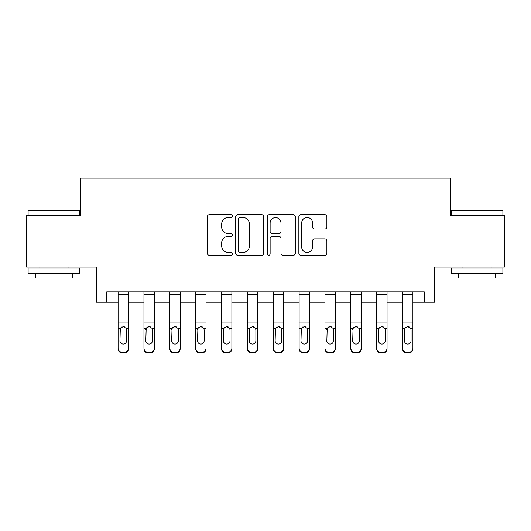 <?xml version="1.0" encoding="UTF-8"?>
<svg xmlns="http://www.w3.org/2000/svg" width="531" height="531" viewBox="0 0 531 531"><rect width="100%" height="100%" fill="white"/><g stroke="black" fill="none" stroke-linecap="round" stroke-linejoin="round"><path stroke-width="0.8" d="M232.399 216.097A1.42 1.42 0 0 0 230.978 214.677L209.4 214.677A2.031 2.031 0 0 0 207.369 216.708L207.369 253.26A2.031 2.031 0 0 0 209.4 255.292L230.978 255.292A1.42 1.42 0 0 0 232.399 253.871A1.42 1.42 0 0 0 230.978 252.451L228.184 252.451A6.498 6.498 0 0 1 221.686 245.953L221.686 242.906A6.498 6.498 0 0 1 228.184 236.408L230.978 236.408A1.42 1.42 0 0 0 232.399 234.987A1.42 1.42 0 0 0 230.978 233.56L228.184 233.56A6.498 6.498 0 0 1 221.686 227.062L221.686 224.022A6.498 6.498 0 0 1 228.184 217.518L230.978 217.518A1.42 1.42 0 0 0 232.399 216.097M324.846 228.994A2.031 2.031 0 0 0 326.877 226.963L326.877 216.708A2.031 2.031 0 0 0 324.846 214.677L300.885 214.677A2.031 2.031 0 0 0 298.853 216.708L298.853 253.26A2.031 2.031 0 0 0 300.885 255.292L324.846 255.292A2.031 2.031 0 0 0 326.877 253.26L326.877 240.875A2.031 2.031 0 0 0 324.846 238.844L314.591 238.844A2.031 2.031 0 0 0 312.56 240.875L312.56 247.015A5.429 5.429 0 0 1 307.13 252.451A5.429 5.429 0 0 1 301.694 247.015L301.694 222.954A5.429 5.429 0 0 1 307.13 217.518A5.429 5.429 0 0 1 312.56 222.954L312.56 226.963A2.031 2.031 0 0 0 314.591 228.994L324.846 228.994M106.718 302.219L106.718 291.877L424.282 291.877L424.282 302.219L434.63 302.219L434.63 267.053L504.45 267.053L504.45 215.334L450.142 215.334L450.142 178.091L80.858 178.091L80.858 215.334L26.55 215.334L26.55 267.053L96.37 267.053L96.37 302.219L118.094 302.219M263.721 216.708A2.031 2.031 0 0 0 261.69 214.677L237.729 214.677A2.031 2.031 0 0 0 235.698 216.708L235.698 253.26A2.031 2.031 0 0 0 237.729 255.292L261.69 255.292A2.031 2.031 0 0 0 263.721 253.26L263.721 216.708M269.31 214.677L293.271 214.677A2.031 2.031 0 0 1 295.302 216.708L295.302 253.26A2.031 2.031 0 0 1 293.271 255.292L283.016 255.292A2.031 2.031 0 0 1 280.985 253.26L280.985 238.439A2.031 2.031 0 0 0 278.954 236.408L272.151 236.408A2.031 2.031 0 0 0 270.12 238.439L270.12 253.871A1.42 1.42 0 0 1 268.699 255.292A1.42 1.42 0 0 1 267.279 253.871L267.279 216.708A2.031 2.031 0 0 1 269.31 214.677M128.442 302.219L143.954 302.219M154.302 302.219L169.814 302.219M180.162 302.219L195.68 302.219M206.021 302.219L221.54 302.219M231.881 302.219L247.4 302.219M257.741 302.219L273.259 302.219M283.6 302.219L299.119 302.219M309.46 302.219L324.979 302.219M335.32 302.219L350.838 302.219M361.186 302.219L376.698 302.219M387.046 302.219L402.558 302.219M412.906 302.219L424.282 302.219M239.966 217.518A1.42 1.42 0 0 0 238.545 218.945L238.545 251.03A1.42 1.42 0 0 0 239.966 252.451L242.906 252.451A6.498 6.498 0 0 0 249.404 245.953L249.404 224.022A6.498 6.498 0 0 0 242.906 217.518L239.966 217.518M280.985 223.053A5.429 5.429 0 0 0 275.549 217.624A5.429 5.429 0 0 0 270.12 223.053L270.12 231.529A2.031 2.031 0 0 0 272.151 233.56L278.954 233.56A2.031 2.031 0 0 0 280.985 231.529L280.985 223.053M118.094 328.994L118.094 348.157A4.135 4.102 0 0 0 122.236 352.259L124.3 352.259A4.135 4.102 0 0 0 128.442 348.157L128.442 348.801A4.135 4.102 180 0 1 124.3 352.909L124.3 352.259M126.577 340.763L126.577 329.87L126.577 340.763A3.312 3.286 180 0 1 123.265 344.048A3.312 3.286 180 0 0 126.577 340.763M119.96 341.413L119.96 340.763A3.312 3.286 180 0 0 123.265 344.048M121.539 327.03L120.325 328.344L119.96 329.612M124.997 327.03L123.265 326.545L126.212 328.344L126.577 329.87M128.442 291.877L128.442 348.157M118.094 291.877L118.094 348.157M122.236 352.259L122.236 352.909L124.3 352.909M122.236 352.909A4.135 4.102 180 0 1 118.094 348.801M118.094 328.344L120.325 328.344L119.96 340.763M120.325 328.344L123.265 326.545M143.954 328.994L143.954 348.157A4.135 4.102 -0 0 0 148.096 352.259L150.16 352.259A4.135 4.102 -0 0 0 154.302 348.157L154.302 348.801A4.135 4.102 180 0 1 150.16 352.909L150.16 352.259M152.437 340.763L152.437 329.87L152.437 340.763A3.312 3.286 180 0 1 149.131 344.048A3.312 3.286 180 0 0 152.437 340.763M145.819 341.413L145.819 340.763A3.312 3.286 180 0 0 149.131 344.048M147.399 327.03L146.184 328.344L145.819 329.612M150.857 327.03L149.131 326.545L152.072 328.344L152.437 329.87M169.814 328.994L169.814 348.157A4.135 4.102 -0 0 0 173.956 352.259L176.02 352.259A4.135 4.102 -0 0 0 180.162 348.157L180.162 348.801A4.135 4.102 180 0 1 176.02 352.909L176.02 352.259M178.297 340.763L178.297 329.87L178.297 340.763A3.312 3.286 180 0 1 174.991 344.048A3.312 3.286 180 0 0 178.297 340.763M171.679 341.413L171.679 340.763A3.312 3.286 180 0 0 174.991 344.048M173.259 327.03L172.044 328.344L171.679 329.612M176.717 327.03L174.991 326.545L177.931 328.344L178.297 329.87M195.68 328.994L195.68 348.157A4.135 4.102 -0 0 0 199.815 352.259L201.886 352.259A4.135 4.102 -0 0 0 206.021 348.157L206.021 348.801A4.135 4.102 180 0 1 201.886 352.909L201.886 352.259M204.156 340.763L204.156 329.87L204.156 340.763A3.312 3.286 180 0 1 200.851 344.048A3.312 3.286 180 0 0 204.156 340.763M197.539 341.413L197.539 340.763A3.312 3.286 180 0 0 200.851 344.048M199.125 327.03L197.904 328.344L197.539 329.612M202.576 327.03L200.851 326.545L203.791 328.344L204.156 329.87M154.302 291.877L154.302 348.157M143.954 291.877L143.954 348.157M148.096 352.259L148.096 352.909L150.16 352.909M148.096 352.909A4.135 4.102 180 0 1 143.954 348.801M143.954 328.344L146.184 328.344L145.819 340.763M146.184 328.344L149.131 326.545M180.162 291.877L180.162 348.157M169.814 291.877L169.814 348.157M173.956 352.259L173.956 352.909L176.02 352.909M173.956 352.909A4.135 4.102 180 0 1 169.814 348.801M169.814 328.344L172.044 328.344L171.679 340.763M172.044 328.344L174.991 326.545M206.021 291.877L206.021 348.157M195.68 291.877L195.68 348.157M199.815 352.259L199.815 352.909L201.886 352.909M199.815 352.909A4.135 4.102 180 0 1 195.68 348.801M195.68 328.344L197.904 328.344L197.539 340.763M197.904 328.344L200.851 326.545M221.54 328.994L221.54 348.157A4.135 4.102 -0 0 0 225.675 352.259L227.746 352.259A4.135 4.102 -0 0 0 231.881 348.157L231.881 348.801A4.135 4.102 180 0 1 227.746 352.909L227.746 352.259M230.023 340.763L230.023 329.87L230.023 340.763A3.312 3.286 180 0 1 226.71 344.048A3.312 3.286 180 0 0 230.023 340.763M223.398 341.413L223.398 340.763A3.312 3.286 180 0 0 226.71 344.048M224.985 327.03L223.763 328.344L223.398 329.612M228.436 327.03L226.71 326.545L229.651 328.344L230.023 329.87M231.881 291.877L231.881 348.157M221.54 291.877L221.54 348.157M225.675 352.259L225.675 352.909L227.746 352.909M225.675 352.909A4.135 4.102 180 0 1 221.54 348.801M221.54 328.344L223.763 328.344L223.398 340.763M223.763 328.344L226.71 326.545M28.72 210.157L79.199 210.157L79.823 210.78L28.103 210.78L28.72 210.157M53.963 273.259L28.103 273.259L28.103 268.089L79.823 268.089L79.823 273.259L53.963 273.259M72.581 273.259L72.581 278.018L35.345 278.018L35.345 273.259M451.801 210.157L502.28 210.157L502.897 210.78L451.177 210.78L451.801 210.157M477.037 273.259L451.177 273.259L451.177 268.089L502.897 268.089L502.897 273.259L477.037 273.259M495.655 273.259L495.655 278.018L458.419 278.018L458.419 273.259M247.4 328.994L247.4 348.157A4.135 4.102 -0 0 0 251.535 352.259L253.606 352.259A4.135 4.102 -0 0 0 257.741 348.157L257.741 348.801A4.135 4.102 180 0 1 253.606 352.909L253.606 352.259M255.882 340.763L255.882 329.87L255.882 340.763A3.312 3.286 180 0 1 252.57 344.048A3.312 3.286 180 0 0 255.882 340.763M249.258 341.413L249.258 340.763A3.312 3.286 180 0 0 252.57 344.048M250.844 327.03L249.623 328.344L249.258 329.612M254.296 327.03L252.57 326.545L255.511 328.344L255.882 329.87M273.259 328.994L273.259 348.157A4.135 4.102 -0 0 0 277.394 352.259L279.465 352.259A4.135 4.102 -0 0 0 283.6 348.157L283.6 348.801A4.135 4.102 180 0 1 279.465 352.909L279.465 352.259M281.742 340.763L281.742 329.87L281.742 340.763A3.312 3.286 180 0 1 278.43 344.048A3.312 3.286 180 0 0 281.742 340.763M275.118 341.413L275.118 340.763A3.312 3.286 180 0 0 278.43 344.048M276.704 327.03L275.489 328.344L275.118 329.612M280.156 327.03L278.43 326.545L281.377 328.344L281.742 329.87M299.119 328.994L299.119 348.157A4.135 4.102 -0 0 0 303.254 352.259L305.325 352.259A4.135 4.102 -0 0 0 309.46 348.157L309.46 348.801A4.135 4.102 180 0 1 305.325 352.909L305.325 352.259M307.602 340.763L307.602 329.87L307.602 340.763A3.312 3.286 180 0 1 304.29 344.048A3.312 3.286 180 0 0 307.602 340.763M300.977 341.413L300.977 340.763A3.312 3.286 180 0 0 304.29 344.048M302.564 327.03L301.349 328.344L300.977 329.612M306.015 327.03L304.29 326.545L307.237 328.344L307.602 329.87M257.741 291.877L257.741 348.157M247.4 291.877L247.4 348.157M251.535 352.259L251.535 352.909L253.606 352.909M251.535 352.909A4.135 4.102 180 0 1 247.4 348.801M247.4 328.344L249.623 328.344L249.258 340.763M249.623 328.344L252.57 326.545M283.6 291.877L283.6 348.157M273.259 291.877L273.259 348.157M277.394 352.259L277.394 352.909L279.465 352.909M277.394 352.909A4.135 4.102 180 0 1 273.259 348.801M273.259 328.344L275.489 328.344L275.118 340.763M275.489 328.344L278.43 326.545M309.46 291.877L309.46 348.157M299.119 291.877L299.119 348.157M303.254 352.259L303.254 352.909L305.325 352.909M303.254 352.909A4.135 4.102 180 0 1 299.119 348.801M299.119 328.344L301.349 328.344L300.977 340.763M301.349 328.344L304.29 326.545M324.979 328.994L324.979 348.157A4.135 4.102 -0 0 0 329.114 352.259L331.185 352.259A4.135 4.102 -0 0 0 335.32 348.157L335.32 348.801A4.135 4.102 180 0 1 331.185 352.909L331.185 352.259M333.461 340.763L333.461 329.87L333.461 340.763A3.312 3.286 180 0 1 330.149 344.048A3.312 3.286 180 0 0 333.461 340.763M326.844 341.413L326.844 340.763A3.312 3.286 180 0 0 330.149 344.048M328.423 327.03L327.209 328.344L326.844 329.612M331.875 327.03L330.149 326.545L333.096 328.344L333.461 329.87M335.32 291.877L335.32 348.157M324.979 291.877L324.979 348.157M329.114 352.259L329.114 352.909L331.185 352.909M329.114 352.909A4.135 4.102 180 0 1 324.979 348.801M324.979 328.344L327.209 328.344L326.844 340.763M327.209 328.344L330.149 326.545M350.838 328.994L350.838 348.157A4.135 4.102 -0 0 0 354.98 352.259L357.044 352.259A4.135 4.102 -0 0 0 361.186 348.157L361.186 348.801A4.135 4.102 180 0 1 357.044 352.909L357.044 352.259M359.321 340.763L359.321 329.87L359.321 340.763A3.312 3.286 180 0 1 356.009 344.048A3.312 3.286 180 0 0 359.321 340.763M352.703 341.413L352.703 340.763A3.312 3.286 180 0 0 356.009 344.048M354.283 327.03L353.069 328.344L352.703 329.612M357.741 327.03L356.009 326.545L358.956 328.344L359.321 329.87M361.186 291.877L361.186 348.157M350.838 291.877L350.838 348.157M354.98 352.259L354.98 352.909L357.044 352.909M354.98 352.909A4.135 4.102 180 0 1 350.838 348.801M350.838 328.344L353.069 328.344L352.703 340.763M353.069 328.344L356.009 326.545M376.698 328.994L376.698 348.157A4.135 4.102 -0 0 0 380.84 352.259L382.904 352.259A4.135 4.102 -0 0 0 387.046 348.157L387.046 348.801A4.135 4.102 180 0 1 382.904 352.909L382.904 352.259M385.181 340.763L385.181 329.87L385.181 340.763A3.312 3.286 180 0 1 381.869 344.048A3.312 3.286 180 0 0 385.181 340.763M378.563 341.413L378.563 340.763A3.312 3.286 180 0 0 381.869 344.048M380.143 327.03L378.928 328.344L378.563 329.612M383.601 327.03L381.869 326.545L384.816 328.344L385.181 329.87M387.046 291.877L387.046 348.157M376.698 291.877L376.698 348.157M380.84 352.259L380.84 352.909L382.904 352.909M380.84 352.909A4.135 4.102 180 0 1 376.698 348.801M376.698 328.344L378.928 328.344L378.563 340.763M378.928 328.344L381.869 326.545M402.558 328.994L402.558 348.157A4.135 4.102 -0 0 0 406.7 352.259L408.764 352.259A4.135 4.102 -0 0 0 412.906 348.157L412.906 348.801A4.135 4.102 180 0 1 408.764 352.909L408.764 352.259M411.04 340.763L411.04 329.87L411.04 340.763A3.312 3.286 180 0 1 407.735 344.048A3.312 3.286 180 0 0 411.04 340.763M404.423 341.413L404.423 340.763A3.312 3.286 180 0 0 407.735 344.048M406.003 327.03L404.788 328.344L404.423 329.612M409.461 327.03L407.735 326.545L410.675 328.344L411.04 329.87M412.906 291.877L412.906 348.157M402.558 291.877L402.558 348.157M406.7 352.259L406.7 352.909L408.764 352.909M406.7 352.909A4.135 4.102 180 0 1 402.558 348.801M402.558 328.344L404.788 328.344L404.423 340.763M404.788 328.344L407.735 326.545M126.212 328.344L128.442 328.344M118.094 322.994L128.442 322.994M118.094 294.712L128.442 294.712M152.072 328.344L154.302 328.344M143.954 322.994L154.302 322.994M143.954 294.712L154.302 294.712M177.931 328.344L180.162 328.344M169.814 322.994L180.162 322.994M169.814 294.712L180.162 294.712M203.791 328.344L206.021 328.344M195.68 322.994L206.021 322.994M195.68 294.712L206.021 294.712M229.651 328.344L231.881 328.344M221.54 322.994L231.881 322.994M221.54 294.712L231.881 294.712M255.511 328.344L257.741 328.344M247.4 322.994L257.741 322.994M247.4 294.712L257.741 294.712M281.377 328.344L283.6 328.344M273.259 322.994L283.6 322.994M273.259 294.712L283.6 294.712M307.237 328.344L309.46 328.344M299.119 322.994L309.46 322.994M299.119 294.712L309.46 294.712M333.096 328.344L335.32 328.344M324.979 322.994L335.32 322.994M324.979 294.712L335.32 294.712M358.956 328.344L361.186 328.344M350.838 322.994L361.186 322.994M350.838 294.712L361.186 294.712M384.816 328.344L387.046 328.344M376.698 322.994L387.046 322.994M376.698 294.712L387.046 294.712M410.675 328.344L412.906 328.344M402.558 322.994L412.906 322.994M402.558 294.712L412.906 294.712M28.103 215.334L28.103 210.78M39.891 268.089L39.891 267.053M68.028 268.089L68.028 267.053M79.823 215.334L79.823 210.78M451.177 215.334L451.177 210.78M462.972 268.089L462.972 267.053M491.109 268.089L491.109 267.053M502.897 215.334L502.897 210.78"/></g></svg>
